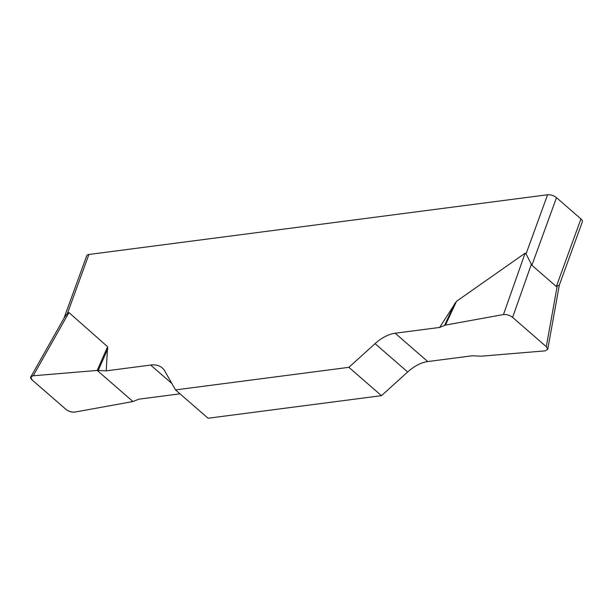 <?xml version="1.0" encoding="UTF-8"?>
<svg xmlns="http://www.w3.org/2000/svg" width="613" height="613" viewBox="0 0 613 613"><rect width="100%" height="100%" fill="white"/><g stroke="black" fill="none" stroke-linecap="round" stroke-linejoin="round"><path stroke-width="0.92" d="M348.881 367.333L381.478 395.669L407.668 371.984A33.248 19.401 131 0 1 427.767 361.563L472.209 355.778L481.236 356.191L545.218 350.851L547.746 349.333L546.29 346.674L512.614 317.396C509.71 315.212 506.667 314.262 503.465 314.553L445.452 325.089L439.605 327.442L395.17 333.227A33.248 19.401 -49 0 0 375.064 343.648L348.881 367.333L175.479 389.906L164.79 371.026A33.248 19.401 -49 0 0 162.276 367.93A33.248 19.401 -49 0 0 150.645 365.064L106.21 370.85L97.183 370.436L33.194 375.784L30.819 376.88L32.129 379.96L65.806 409.231C68.702 411.423 71.752 412.365 74.955 412.074L132.96 401.538L138.806 399.186L179.984 393.822M439.605 327.442L456.493 301.312L525.111 253.177L526.054 253.889L547.578 194.758L88.885 254.479L67.369 313.611L64.717 316.982M97.183 370.436L107.604 346.736L68.947 312.569L67.369 313.611M107.604 346.736L106.21 370.85M381.478 395.669L208.083 418.242L175.479 389.906M559.317 285.099L556.336 286.524L531.885 265.276L526.054 253.889M547.578 194.758A6.651 2.965 20 0 1 556.497 197.67L580.948 218.918A6.651 2.965 20 0 1 582.35 221.822L559.378 284.93M63.944 318.3L86.717 255.744A6.651 2.965 20 0 1 88.885 254.479M74.97 412.074C71.744 412.457 68.679 411.499 65.775 409.208L32.152 379.983C29.7 377.623 30.052 376.221 33.209 375.777L97.183 370.436L132.96 401.538L74.97 412.074M556.336 286.524L580.948 218.918M556.497 197.67L531.885 265.276M407.668 371.984L375.064 343.648M395.17 333.227L427.767 361.563M171.847 383.493L150.645 365.064M98.287 370.428L107.842 348.697M68.947 312.569L33.194 375.784M444.617 325.334L454.731 303.527M445.452 325.089L456.493 301.312M503.465 314.553L525.111 253.177M531.394 264.149L512.614 317.396M546.29 346.674L557.125 286.524M30.956 376.635L64.794 316.806M547.792 349.058L559.462 284.325"/></g></svg>

